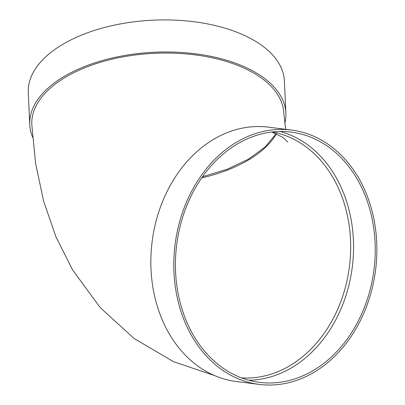 <?xml version="1.0" encoding="UTF-8"?>
<svg xmlns="http://www.w3.org/2000/svg" width="405" height="405" viewBox="0 0 405 405"><rect width="100%" height="100%" fill="white"/><g stroke="black" fill="none" stroke-linecap="round" stroke-linejoin="round"><path stroke-width="0.61" d="M284.73 123.662A128.193 66.749 177.4 0 0 285.859 113.046A128.193 66.749 177.4 0 0 245.268 67.184A128.193 66.749 177.4 0 0 105.391 59.697A128.193 66.749 177.4 0 0 29.742 124.765A128.193 66.749 177.4 0 0 32.577 137.143M214.508 375.546L173.517 361.685L134.065 338.479L100.268 307.658L72.692 270.069L55.87 236.677L43.573 200.991L35.615 163.519L31.803 124.669A126.132 65.676 -2.6 0 1 106.237 60.649A126.132 65.676 -2.6 0 1 243.861 68.015A126.132 65.676 -2.6 0 1 283.804 113.137L285.677 129.322M291.377 130.04L268.434 127.15A128.193 101.063 97.2 0 0 152.118 241.684A128.193 101.063 97.2 0 0 236.343 381.515L259.286 384.411A128.193 101.063 97.2 0 0 368.92 299.72A128.193 101.063 97.2 0 0 291.377 130.04A128.193 101.063 97.2 0 0 175.066 244.579A128.193 101.063 97.2 0 0 259.286 384.411M248.797 380.239A126.132 99.438 97.2 0 0 345.728 296.303A126.132 99.438 97.2 0 0 280.179 131.478M367.411 299.037A126.132 99.438 97.2 0 0 291.119 132.086A126.132 99.438 97.2 0 0 176.676 244.782A126.132 99.438 97.2 0 0 259.544 382.366A126.132 99.438 97.2 0 0 367.411 299.037M285.859 113.046L284.391 80.985A128.193 66.749 177.4 0 0 243.8 35.124A128.193 66.749 177.4 0 0 103.928 27.636A128.193 66.749 177.4 0 0 28.274 92.704L29.742 124.765M276.478 133.65A124.072 64.608 -2.6 0 1 248.381 160.031A124.072 64.608 -2.6 0 1 201.69 177.911M241.471 377.87A124.072 97.813 97.2 0 0 342.964 295.458A124.072 97.813 97.2 0 0 272.499 131.954M276.261 133.559L265.148 146.995L248.543 159.114L227.291 169.219L202.495 176.757M271.871 132.025L282.994 137.427L287.57 141.902"/></g></svg>
